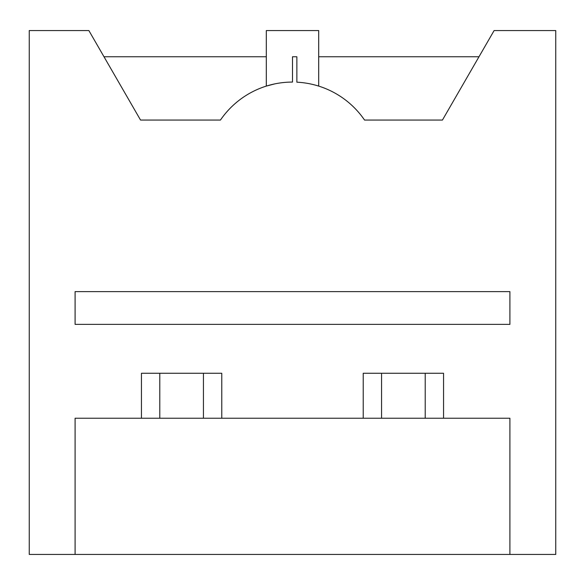 <?xml version="1.0" encoding="UTF-8"?>
<svg xmlns="http://www.w3.org/2000/svg" width="585" height="585" viewBox="0 0 585 585"><rect width="100%" height="100%" fill="white"/><g stroke="black" fill="none" stroke-linecap="round" stroke-linejoin="round"><path stroke-width="0.88" d="M498.084 554.441L509.908 554.441L509.908 418.231L75.092 418.231L75.092 554.441L555.75 554.441L555.75 30.559L494.113 30.559L442.443 120.057L364.543 120.057A87.311 87.311 0 0 0 296.866 82.185L296.866 56.752L292.5 56.752L292.5 82.075A87.311 87.311 0 0 0 220.457 120.057L140.539 120.057L88.869 30.559L29.25 30.559L29.25 554.441L75.092 554.441M141.446 418.231L141.446 373.267L221.773 373.267L221.773 418.231M363.226 418.231L363.226 373.267L443.554 373.267L443.554 418.231M274.526 83.947L266.307 86.097L273.999 84.057M312.456 84.386L315.132 85.059M509.908 291.63L509.908 324.368L75.092 324.368L75.092 291.63L509.908 291.63M266.307 56.752L103.998 56.752M266.307 86.097L266.307 30.559L318.693 30.559L318.693 86.097M478.991 56.752L318.693 56.752M203.441 373.267L203.441 418.231M159.785 418.231L159.785 373.267M425.215 373.267L425.215 418.231M381.559 418.231L381.559 373.267"/></g></svg>
